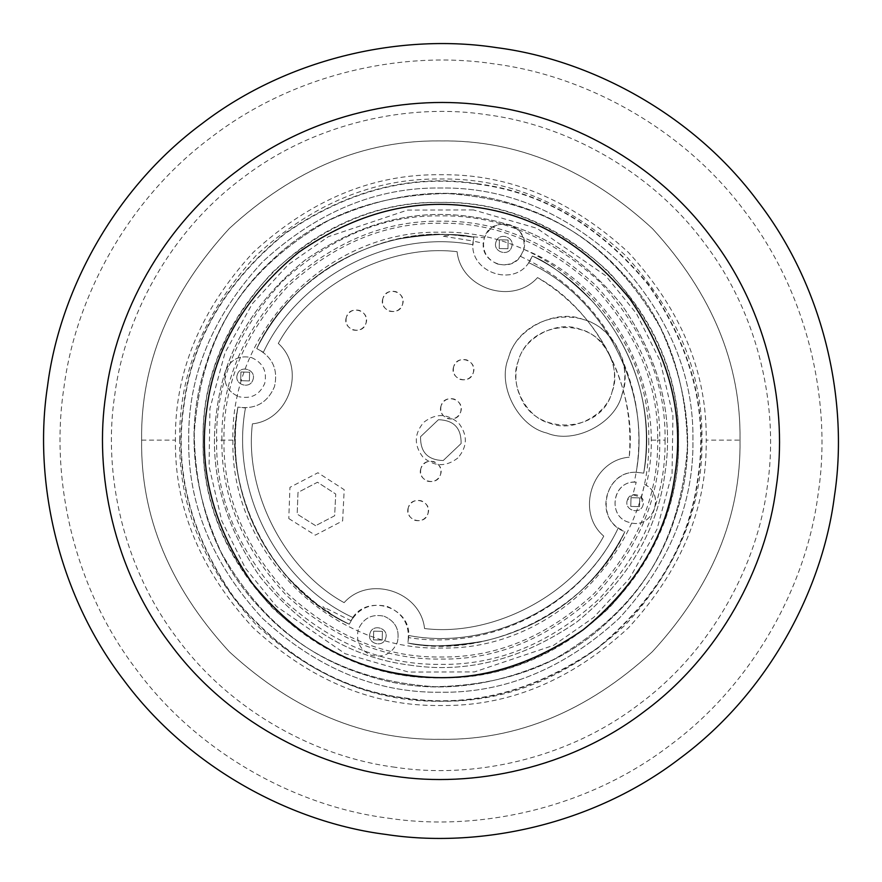<?xml version="1.0" encoding="UTF-8"?>
<svg xmlns="http://www.w3.org/2000/svg" width="882" height="882" viewBox="0 0 882 882"><rect width="100%" height="100%" fill="white"/><g stroke="black" fill="none" stroke-linecap="round" stroke-linejoin="round"><path stroke-width="0.66" stroke-dasharray="4.41 3.31" d="M315.613 525.694L297.179 514.107L297.995 492.421L317.498 482.256L335.733 494.03L334.653 515.772L315.613 525.694L297.179 514.107L297.995 492.421L317.498 482.256L335.733 494.03L334.653 515.772L315.613 525.694M288.789 518.55L315.227 535.165L342.635 520.887L344.189 489.697L317.95 472.752L289.946 487.338L288.789 518.55L289.946 487.338L317.95 472.752L344.189 489.697L342.635 520.887L315.227 535.165L288.789 518.55M675.634 515.716C657.145 575.902 616.408 623.872 553.411 659.615C487.625 689.922 424.904 695.038 365.236 674.939C305.051 656.451 257.081 615.713 221.338 552.716C191.019 486.93 185.915 424.209 206.013 364.531C224.502 304.345 265.239 256.375 328.236 220.632C394.022 190.325 456.744 185.209 516.411 205.308C576.596 223.796 624.566 264.545 660.309 327.542C690.628 393.317 695.733 456.049 675.634 515.716C695.733 456.049 690.628 393.317 660.309 327.542C624.566 264.545 576.596 223.796 516.411 205.308C456.744 185.209 394.022 190.325 328.236 220.632C265.239 256.375 224.502 304.345 206.013 364.531C185.915 424.209 191.019 486.93 221.338 552.716C257.081 615.713 305.051 656.451 365.236 674.939C424.904 695.038 487.625 689.922 553.411 659.615C616.408 623.872 657.145 575.902 675.634 515.716M251.447 357.563C262.847 362.612 267.268 371.234 264.71 383.427C259.672 394.827 251.05 399.259 238.846 396.702C251.05 399.259 259.672 394.827 264.71 383.427C267.268 371.234 262.847 362.612 251.447 357.563C239.243 355.016 230.621 359.437 225.583 370.837C223.025 383.031 227.446 391.652 238.846 396.702C227.446 391.652 223.025 383.031 225.583 370.837C230.621 359.437 239.243 355.016 251.447 357.563M358.268 629.505C355.711 641.699 360.132 650.321 371.531 655.37C383.736 657.928 392.358 653.496 397.396 642.096C392.358 653.496 383.736 657.928 371.531 655.37C360.132 650.321 355.711 641.699 358.268 629.505C363.307 618.106 371.928 613.685 384.133 616.231C371.928 613.685 363.307 618.106 358.268 629.505M384.133 616.231C395.533 621.281 399.954 629.902 397.396 642.096C399.954 629.902 395.533 621.281 384.133 616.231M523.776 249.352C530.975 225.031 491.483 213.422 484.372 237.765L452.323 234.877C376.074 227.556 288.127 278.69 256.772 348.577C272.417 356.703 278.326 369.371 274.5 386.581C267.566 402.787 255.372 409.634 237.931 407.109C220.423 488.408 273.034 590.962 349.272 624.18C357.397 608.536 370.076 602.627 387.286 606.452C403.493 613.387 410.339 625.57 407.815 643.022C489.102 660.519 591.668 607.907 624.875 531.681C594.104 521.097 603.696 470.79 636.209 472.278L634.312 482.145C611.568 481.859 607.566 517.8 629.814 522.53C651.423 529.63 666.031 496.544 646.219 485.354C668.832 390.197 614.445 284.842 523.776 249.352L520.556 256.386C509.95 273.166 481.098 263.057 483.292 243.322L484.372 237.765M408.62 637.598L407.815 643.022C424.716 647.278 450.151 646.627 484.108 641.082C567.391 621.501 606.717 567.666 624.875 531.681L618.271 527.987C581.756 605.008 492.277 651.114 408.62 637.598C412.214 606.232 364.872 592.34 350.959 620.696L322.867 606.717L330.43 613.53C264.236 574.998 222.628 482.167 237.931 407.109C255.372 409.634 267.566 402.787 274.5 386.581C278.326 369.371 272.417 356.703 256.772 348.577L263.387 352.271L256.772 348.577C288.127 278.69 376.074 227.556 452.323 234.877C440.063 233.41 421.805 234.844 397.539 239.165C314.257 258.746 274.93 312.581 256.772 348.577C274.93 312.581 314.257 258.746 397.539 239.165C431.496 233.62 456.931 232.969 473.832 237.225L472.984 244.755L473.171 241.04L483.292 243.322M472.984 244.755C391.509 228.967 299.406 275.823 263.387 352.271L256.772 348.577L263.387 352.271C299.406 275.823 391.509 228.967 472.984 244.755L473.832 237.225L472.984 244.755C391.509 228.967 299.406 275.823 263.387 352.271C299.406 275.823 391.509 228.967 472.984 244.755C391.509 228.967 299.406 275.823 263.387 352.271M497.514 264.016C509.719 266.573 518.34 262.141 523.379 250.742C525.937 238.548 521.516 229.926 510.116 224.877C497.911 222.33 489.29 226.751 484.251 238.151C481.693 250.345 486.114 258.966 497.514 264.016M520.556 256.386L529.862 260.94L528.682 262.693L532.375 256.067C548.593 262.483 568.868 277.841 593.211 302.162C649.439 366.647 649.968 433.305 643.717 473.138L636.187 472.278C651.533 389.183 604.06 297.399 528.682 262.693L532.375 256.067C548.593 262.483 568.868 277.841 593.211 302.162C649.439 366.647 649.968 433.305 643.717 473.138L636.187 472.278L643.717 473.138C649.968 433.305 649.439 366.647 593.211 302.162C568.868 277.841 548.593 262.483 532.375 256.067L529.862 260.94C564.976 279.473 592.417 305.712 612.207 339.669C613.596 339.283 624.059 360.738 622.758 360.782C637.862 396.569 642.35 433.735 636.209 472.278L643.717 473.138C649.968 433.305 649.439 366.647 593.211 302.162C568.868 277.841 548.593 262.483 532.375 256.067L528.682 262.682C604.06 297.399 651.533 389.183 636.187 472.278C651.533 389.183 604.06 297.399 528.682 262.682C604.06 297.399 651.533 389.183 636.187 472.278C651.533 389.183 604.06 297.399 528.682 262.682M634.312 482.145L636.209 482.156L632.857 494.791L641.479 497.415L644.544 484.394L646.219 485.354M408.664 635.492C490.138 651.28 582.241 604.424 618.26 527.976C582.241 604.424 490.138 651.28 408.664 635.492C490.138 651.28 582.241 604.424 618.26 527.976C582.241 604.424 490.138 651.28 408.664 635.492C490.138 651.28 582.241 604.424 618.26 527.976C594.325 512.398 607.665 470.977 636.209 472.278M473.171 241.04C467.934 272.174 514.493 288.524 529.862 260.94C514.493 288.524 467.934 272.174 473.171 241.04L473.832 237.225C456.931 232.969 431.496 233.62 397.539 239.165C314.257 258.746 274.93 312.581 256.772 348.577C274.93 312.581 314.257 258.746 397.539 239.165C431.496 233.62 456.931 232.969 473.832 237.225C386.36 222.021 293.64 270.179 256.772 348.577C274.93 312.581 314.257 258.746 397.539 239.165C431.496 233.62 456.931 232.969 473.832 237.225C456.931 232.969 431.496 233.62 397.539 239.165C314.257 258.746 274.93 312.581 256.772 348.577C274.93 312.581 314.257 258.746 397.539 239.165C431.496 233.62 456.931 232.969 473.832 237.225C386.36 222.021 293.64 270.179 256.772 348.577C274.93 312.581 314.257 258.746 397.539 239.165C431.496 233.62 456.931 232.969 473.832 237.225L452.323 234.877L442.246 236.067L473.171 241.04M622.758 360.782C625.735 372.127 625.47 383.405 621.942 394.596C615.449 423.481 574.193 444.649 546.928 433.073C518.043 426.568 496.875 385.313 508.451 358.059C520.424 313.617 585.703 302.052 612.207 339.669M495.993 241.933C492.31 251.877 508.826 257.202 511.637 246.971C515.32 237.015 498.804 231.69 495.993 241.933C492.31 251.877 508.826 257.202 511.637 246.971C515.32 237.015 498.804 231.69 495.993 241.933M237.324 374.618C233.642 384.563 250.157 389.888 252.969 379.657C256.651 369.701 240.136 364.376 237.324 374.618C233.642 384.563 250.157 389.888 252.969 379.657C256.651 369.701 240.136 364.376 237.324 374.618M370.01 633.287C366.328 643.232 382.843 648.557 385.655 638.325C389.337 628.37 372.821 623.056 370.01 633.287C366.328 643.232 382.843 648.557 385.655 638.325C389.337 628.37 372.821 623.056 370.01 633.287M644.544 484.394C666.307 494.174 652.526 529.906 629.836 522.541C606.507 517.547 612.472 479.72 636.209 482.156M641.479 497.415L642.989 505.21C640.178 515.441 623.662 510.116 627.334 500.16L632.857 494.791M621.942 394.596C615.449 423.481 574.193 444.649 546.928 433.073C518.043 426.568 496.875 385.313 508.451 358.059C514.956 329.162 556.211 308.005 583.465 319.582C612.362 326.075 633.519 367.331 621.942 394.596M612.163 391.443C621.744 368.885 604.225 334.741 580.323 329.361C557.755 319.78 523.621 337.299 518.241 361.201C508.66 383.769 526.168 417.903 550.081 423.283C572.639 432.864 606.783 415.356 612.163 391.443C616.099 378.488 615.085 365.953 609.098 353.803C591.822 315.194 529.046 320.309 518.241 361.201C514.294 374.155 515.32 386.702 521.306 398.84C538.042 436.755 602.351 432.709 612.163 391.443M609.098 353.803L609.098 353.803C625.547 386.371 632.24 420.846 629.175 457.207C637.763 389.612 597.29 310.31 537.524 277.598C512.674 305.525 460.999 288.888 457.097 251.701C389.712 243.465 310.916 283.883 278.293 343.418C306.219 368.279 289.583 419.953 252.406 423.856C244.16 491.241 284.588 570.037 344.123 602.649C368.974 574.722 420.659 591.359 424.551 628.546C492.178 636.837 571.304 596.034 603.762 536.135C575.362 512.067 592.065 460.183 629.175 457.207C592.065 460.183 575.362 512.067 603.762 536.135C571.304 596.034 492.178 636.837 424.551 628.546C420.659 591.359 368.974 574.722 344.123 602.649C284.588 570.037 244.16 491.241 252.406 423.856C289.583 419.953 306.219 368.279 278.293 343.418C310.916 283.883 389.712 243.465 457.097 251.701C460.999 288.888 512.674 305.525 537.524 277.598C568.526 296.297 592.384 321.698 609.098 353.803M627.334 500.16C623.662 510.116 640.178 515.441 642.989 505.21C646.671 495.254 630.156 489.929 627.334 500.16M330.43 613.53C260.708 569.441 224.204 485.497 237.931 407.109C222.143 492.288 269.352 585.494 349.272 624.18C269.352 585.494 222.143 492.288 237.931 407.109C222.143 492.288 269.352 585.494 349.272 624.18C269.352 585.494 222.143 492.288 237.931 407.109C222.143 492.288 269.352 585.494 349.272 624.18C269.352 585.494 222.143 492.288 237.931 407.109C222.143 492.288 269.352 585.494 349.272 624.18C333.054 617.764 312.779 602.406 288.436 578.085C232.209 513.6 231.679 446.942 237.931 407.109C231.679 446.942 232.209 513.6 288.436 578.085C312.779 602.406 333.054 617.764 349.272 624.18L352.976 617.565C277.587 582.848 230.114 491.076 245.461 407.969L237.931 407.109L245.461 407.969C230.114 491.076 277.587 582.848 352.976 617.565L350.959 620.696M643.717 473.138C649.968 433.305 649.439 366.647 593.211 302.162C568.868 277.841 548.593 262.483 532.375 256.067C612.295 294.753 659.504 387.959 643.717 473.138C659.504 387.959 612.295 294.753 532.375 256.067C612.295 294.753 659.504 387.959 643.717 473.138C659.504 387.959 612.295 294.753 532.375 256.067C612.295 294.753 659.504 387.959 643.717 473.138M624.875 531.681C606.717 567.666 567.391 621.501 484.108 641.082C450.151 646.627 424.716 647.278 407.815 643.022C424.716 647.278 450.151 646.627 484.108 641.082C567.391 621.501 606.717 567.666 624.875 531.681C606.717 567.666 567.391 621.501 484.108 641.082C450.151 646.627 424.716 647.278 407.815 643.022C495.287 658.226 588.007 610.068 624.875 531.681C588.007 610.068 495.287 658.226 407.815 643.022C495.287 658.226 588.007 610.068 624.875 531.681C588.007 610.068 495.287 658.226 407.815 643.022C495.287 658.226 588.007 610.068 624.875 531.681M245.461 407.969C230.114 491.076 277.587 582.848 352.976 617.565C277.587 582.848 230.114 491.076 245.461 407.969C230.114 491.076 277.587 582.848 352.976 617.565M382.942 298.281C381.674 304.378 383.879 308.689 389.579 311.214C395.687 312.493 399.998 310.277 402.512 304.577C403.791 298.48 401.586 294.169 395.886 291.644C389.778 290.365 385.467 292.581 382.942 298.281C386.47 285.492 407.109 292.129 402.512 304.577C398.995 317.366 378.345 310.718 382.942 298.281M346.417 317.024C345.138 323.121 347.343 327.431 353.043 329.956C359.15 331.235 363.461 329.019 365.975 323.319C367.254 317.222 365.049 312.912 359.349 310.387C353.241 309.108 348.93 311.324 346.417 317.024C349.933 304.235 370.583 310.872 365.975 323.319C362.458 336.108 341.808 329.46 346.417 317.024M453.712 366.526C452.444 372.634 454.649 376.945 460.349 379.469C466.457 380.737 470.768 378.532 473.281 372.832C474.56 366.725 472.355 362.414 466.655 359.9C460.547 358.621 456.237 360.826 453.712 366.526C457.24 353.737 477.879 360.385 473.281 372.832C469.764 385.621 449.114 378.973 453.712 366.526M441.121 405.665C439.842 411.762 442.058 416.072 447.758 418.597C453.855 419.876 458.166 417.66 460.691 411.96C461.959 405.863 459.754 401.553 454.054 399.028C447.957 397.76 443.646 399.965 441.121 405.665C444.638 392.876 465.288 399.524 460.691 411.96C457.163 424.749 436.524 418.112 441.121 405.665M420.957 468.287C419.689 474.384 421.894 478.694 427.594 481.219C433.701 482.498 438.012 480.282 440.526 474.582C441.805 468.485 439.6 464.175 433.9 461.65C427.792 460.371 423.481 462.587 420.957 468.287C424.485 455.498 445.123 462.135 440.526 474.582C437.009 487.371 416.359 480.723 420.957 468.287M408.366 507.415C407.087 513.522 409.303 517.833 415.003 520.347C421.1 521.626 425.411 519.421 427.935 513.721C429.203 507.613 426.998 503.302 421.298 500.789C415.202 499.51 410.88 501.715 408.366 507.415C411.883 494.626 432.533 501.274 427.935 513.721C424.407 526.51 403.769 519.862 408.366 507.415M619.616 270.168C663.606 315.216 686.207 373.957 687.42 446.38C682.536 518.638 656.991 576.155 610.774 618.921C565.726 662.9 506.996 685.512 434.572 686.725C362.304 681.841 304.797 656.285 262.031 610.079C218.041 565.031 195.44 506.29 194.227 433.878C199.112 361.609 224.656 304.092 270.873 261.326C315.921 217.347 374.652 194.746 447.075 193.522C519.344 198.406 576.85 223.962 619.616 270.168C576.85 223.962 519.344 198.406 447.075 193.522C374.652 194.746 315.921 217.347 270.873 261.326C224.656 304.092 199.112 361.609 194.227 433.878C195.44 506.29 218.041 565.031 262.031 610.079C304.797 656.285 362.304 681.841 434.572 686.725C506.996 685.512 565.726 662.9 610.774 618.921C656.991 576.155 682.536 518.638 687.42 446.38C686.207 373.957 663.606 315.216 619.616 270.168M382.413 631.369L373.692 631.148L373.472 639.869L382.193 640.089L382.413 631.369L382.193 640.089L373.472 639.869L373.692 631.148L382.413 631.369M240.687 380.693L249.397 380.914L249.617 372.204L240.907 371.983L240.687 380.693L240.907 371.983L249.617 372.204L249.397 380.914L240.687 380.693M630.795 506.411L639.516 506.632L639.737 497.911L631.016 497.691L630.795 506.411L631.016 497.691L639.737 497.911L639.516 506.632L630.795 506.411M499.212 248.515L507.933 248.735L508.153 240.014L499.433 239.794L499.212 248.515L499.433 239.794L508.153 240.014L507.933 248.735L499.212 248.515M461.099 443.547C461.396 428.123 453.844 420.185 438.431 419.711L420.56 436.7C420.251 452.124 427.803 460.062 443.216 460.536L461.099 443.547C461.396 428.123 453.844 420.185 438.431 419.711L420.56 436.7C420.251 452.124 427.803 460.062 443.216 460.536C427.803 460.062 420.251 452.124 420.56 436.7L438.431 419.711C453.844 420.185 461.396 428.123 461.099 443.547L443.216 460.536C427.803 460.062 420.251 452.124 420.56 436.7C420.251 452.124 427.803 460.062 443.216 460.536L461.099 443.547C461.396 428.123 453.844 420.185 438.431 419.711L420.56 436.7L438.431 419.711C453.844 420.185 461.396 428.123 461.099 443.547L443.216 460.536C427.803 460.062 420.251 452.124 420.56 436.7L438.431 419.711C453.844 420.185 461.396 428.123 461.099 443.547M473.48 209.938L407.484 210.092L328.347 236.663L288.271 264.6L252.406 303.606L225.042 352.646L209.938 408.52L209.056 466.391L221.845 521.075L245.56 568.46L276.386 606.353L345.127 653.716L408.52 672.051L474.516 671.908L553.653 645.326L593.729 617.4L629.594 578.394L656.958 529.354L672.062 473.48L672.944 415.598L660.155 360.925L636.44 313.54L605.614 275.636L536.873 228.284L473.48 209.938M477.162 183.699C542.959 192.055 600.069 225.693 648.513 284.632C691.819 347.442 708.411 411.629 698.301 477.162C689.944 542.959 656.307 600.069 597.368 648.513C534.558 691.819 470.371 708.411 404.838 698.301C339.041 689.944 281.931 656.307 233.487 597.368C190.181 534.558 173.589 470.371 183.699 404.838C192.055 339.041 225.693 281.931 284.632 233.487C347.442 190.181 411.629 173.589 477.162 183.699M409.502 665.072C466.578 673.881 522.475 659.427 577.17 621.722C628.502 579.529 657.807 529.795 665.072 472.498C673.881 415.422 659.427 359.525 621.722 304.83C579.529 253.498 529.795 224.193 472.498 216.928C415.422 208.119 359.525 222.573 304.83 260.278C253.498 302.471 224.193 352.205 216.928 409.502C208.119 466.578 222.573 522.475 260.278 577.17C302.471 628.502 352.205 657.807 409.502 665.072C466.578 673.881 522.475 659.427 577.17 621.722C628.502 579.529 657.807 529.795 665.072 472.498C673.881 415.422 659.427 359.525 621.722 304.83C579.529 253.498 529.795 224.193 472.498 216.928C415.422 208.119 359.525 222.573 304.83 260.278C253.498 302.471 224.193 352.205 216.928 409.502C208.119 466.578 222.573 522.475 260.278 577.17C302.471 628.502 352.205 657.807 409.502 665.072M395.136 767.263C318.479 757.561 232.517 713.141 177.866 639.274C121.936 566.376 102.929 471.495 114.737 395.136C124.439 318.479 168.859 232.517 242.726 177.866C315.624 121.936 410.505 102.929 486.864 114.737C563.521 124.439 649.483 168.859 704.134 242.726C760.063 315.624 779.071 410.505 767.263 486.864C757.561 563.521 713.141 649.483 639.274 704.134C566.376 760.063 471.495 779.071 395.136 767.263M387.992 818.121C476.247 831.759 585.924 809.797 670.177 745.147C755.554 681.984 806.898 582.616 818.121 494.008C831.759 405.753 809.797 296.076 745.147 211.823C681.984 126.446 582.616 75.102 494.008 63.879C405.753 50.241 296.076 72.203 211.823 136.853C126.446 200.016 75.102 299.384 63.879 387.992C50.241 476.247 72.203 585.924 136.853 670.177C200.016 755.554 299.384 806.898 387.992 818.121M404.882 697.927C470.338 708.026 534.415 691.455 597.136 648.215C655.999 599.848 689.592 542.816 697.927 477.118C708.026 411.662 691.455 347.585 648.215 284.864C599.848 226.001 542.816 192.408 477.118 184.073C411.662 173.975 347.585 190.545 284.864 233.785C226.001 282.152 192.408 339.184 184.073 404.882C173.975 470.338 190.545 534.415 233.785 597.136C282.152 655.999 339.184 689.592 404.882 697.927M203.136 440.129C202.32 379.458 225.527 323.44 272.759 272.053C324.135 224.833 380.164 201.625 440.824 202.441C501.483 201.625 557.512 224.833 608.889 272.053C656.12 323.44 679.327 379.458 678.512 440.129C679.327 500.789 656.12 556.807 608.889 608.194C557.512 655.425 501.483 678.622 440.824 677.806C380.164 678.622 324.135 655.425 272.759 608.194C225.527 556.807 202.32 500.789 203.136 440.129C199.861 313.099 313.794 199.156 440.824 202.43C567.854 199.156 681.786 313.099 678.523 440.129C681.786 567.148 567.854 681.091 440.824 677.828C313.794 681.091 199.861 567.148 203.125 440.129M232.925 440.129L216.575 440.129C215.803 382.887 237.699 330.033 282.251 281.556C330.739 236.993 383.593 215.098 440.824 215.87C498.054 215.098 550.919 236.993 599.396 281.556C643.948 330.033 665.844 382.887 665.072 440.129L657.707 440.129C658.446 495.475 637.278 546.597 594.181 593.487C547.292 636.572 496.18 657.752 440.824 657.002C385.467 657.752 334.355 636.572 287.466 593.487C244.369 546.597 223.201 495.475 223.94 440.129C223.201 384.773 244.369 333.65 287.466 286.76C334.355 243.675 385.467 222.496 440.824 223.245C496.18 222.496 547.292 243.675 594.181 286.76C637.278 333.65 658.446 384.773 657.707 440.129L648.722 440.129C651.544 550.798 552.683 650.21 442.003 648.016C330.485 651.544 230.037 551.658 232.925 440.129C230.103 329.46 328.964 230.037 439.644 232.231C551.162 228.703 651.611 328.589 648.722 440.129M188.704 440.129C187.833 375.776 212.452 316.351 262.549 261.844C317.057 211.757 376.482 187.138 440.824 187.998C505.166 187.138 564.601 211.757 619.098 261.844C669.195 316.351 693.814 375.776 692.943 440.129C693.814 504.471 669.195 563.896 619.098 618.403C564.601 668.501 505.166 693.109 440.824 692.249C376.482 693.109 317.057 668.501 262.549 618.403C212.452 563.896 187.833 504.471 188.704 440.129C187.844 375.776 212.452 316.351 262.549 261.844C317.057 211.757 376.482 187.138 440.824 187.998C505.166 187.138 564.59 211.757 619.098 261.844C669.195 316.351 693.814 375.776 692.943 440.129C693.814 504.471 669.195 563.896 619.098 618.403C564.59 668.49 505.166 693.109 440.824 692.249C376.482 693.109 317.057 668.49 262.549 618.403C212.452 563.896 187.844 504.471 188.704 440.129M179.685 440.129C178.792 373.472 204.282 311.93 256.166 255.471C312.625 203.588 374.177 178.087 440.824 178.991C507.47 178.087 569.022 203.588 625.481 255.471C677.365 311.93 702.855 373.472 701.962 440.129C702.855 506.775 677.365 568.328 625.481 624.776C569.022 676.659 507.47 702.16 440.824 701.267C374.177 702.16 312.625 676.659 256.166 624.776C204.282 568.328 178.792 506.775 179.685 440.129M740.02 440.129C741.045 516.488 711.829 587.004 652.382 651.688C587.699 711.135 517.183 740.34 440.824 739.314C364.464 740.34 293.949 711.135 229.265 651.688C169.818 587.004 140.602 516.488 141.627 440.129C140.591 363.759 169.796 293.232 229.254 228.548C293.938 169.101 364.464 139.885 440.824 140.911C517.183 139.885 587.71 169.101 652.393 228.548C711.851 293.232 741.056 363.759 740.031 440.129C741.056 516.488 711.851 587.015 652.393 651.699C587.71 711.146 517.183 740.362 440.824 739.337C364.464 740.362 293.938 711.146 229.254 651.699C169.796 587.015 140.591 516.488 141.616 440.129C140.602 363.77 169.818 293.243 229.265 228.559C293.949 169.112 364.464 139.907 440.824 140.933C517.183 139.907 587.699 169.112 652.382 228.559C711.829 293.243 741.045 363.77 740.02 440.129L706.206 440.129C707.121 507.856 681.213 570.411 628.48 627.786C571.106 680.507 508.561 706.416 440.824 705.512C373.097 706.416 310.541 680.507 253.167 627.786C200.435 570.411 174.526 507.856 175.441 440.129C174.526 372.391 200.435 309.836 253.167 252.472C310.541 199.74 373.097 173.831 440.824 174.735C508.561 173.831 571.106 199.74 628.48 252.472C681.213 309.836 707.121 372.391 706.206 440.129M141.627 440.129L175.441 440.129M665.072 440.129C665.844 497.36 643.948 550.214 599.396 598.691C550.919 643.254 498.054 665.149 440.824 664.378C383.593 665.149 330.739 643.254 282.251 598.691C237.699 550.214 215.803 497.36 216.575 440.129M457.824 458.001C445.961 467.118 434.33 466.821 422.941 457.119C413.834 445.256 414.132 433.635 423.834 422.246C435.697 413.129 447.317 413.426 458.706 423.128C467.813 434.991 467.526 446.612 457.824 458.001M221.878 440.129C221.128 384.243 242.506 332.635 286.011 285.305C333.341 241.8 384.949 220.423 440.824 221.173C496.698 220.423 548.306 241.8 595.648 285.305C639.141 332.635 660.519 384.243 659.769 440.129C660.519 496.004 639.141 547.612 595.648 594.942C548.306 638.447 496.698 659.824 440.824 659.074C384.949 659.824 333.341 638.447 286.011 594.942C242.506 547.612 221.128 496.004 221.878 440.129"/><path stroke-width="1.32" d="M473.899 206.95C533.742 214.547 585.703 245.152 629.759 298.766C669.151 355.898 684.256 414.275 675.05 473.899C667.453 533.742 636.848 585.703 583.234 629.759C526.102 669.151 467.725 684.256 408.101 675.05C348.258 667.453 296.297 636.848 252.241 583.234C212.849 526.102 197.744 467.725 206.95 408.101C214.547 348.258 245.152 296.297 298.766 252.241C355.898 212.849 414.275 197.744 473.899 206.95M393.901 776.094C315.172 766.127 226.872 720.506 170.744 644.643C113.293 569.772 93.779 472.322 105.906 393.901C115.873 315.172 161.494 226.872 237.357 170.744C312.228 113.293 409.678 93.779 488.099 105.906C566.828 115.873 655.128 161.494 711.256 237.357C768.707 312.228 788.221 409.678 776.094 488.099C766.127 566.828 720.506 655.128 644.643 711.256C569.772 768.707 472.322 788.221 393.901 776.094M385.699 834.405C477.779 848.638 592.186 825.728 680.077 758.277C769.137 692.381 822.708 588.724 834.405 496.301C848.638 404.221 825.728 289.814 758.277 201.923C692.381 112.863 588.724 59.292 496.301 47.595C404.221 33.362 289.814 56.272 201.923 123.723C112.863 189.619 59.292 293.276 47.595 385.699C33.362 477.779 56.272 592.186 123.723 680.077C189.619 769.137 293.276 822.708 385.699 834.405"/></g></svg>

